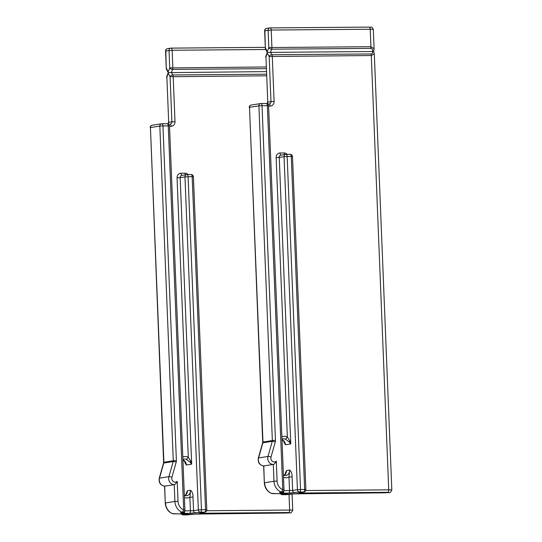 <?xml version="1.0" encoding="UTF-8"?>
<svg xmlns="http://www.w3.org/2000/svg" width="542" height="542" viewBox="0 0 542 542"><rect width="100%" height="100%" fill="white"/><g stroke="black" fill="none" stroke-linecap="round" stroke-linejoin="round"><path stroke-width="0.81" d="M184.348 460.944L185.188 463.078L185.12 461.913L182.918 459.914M185.12 461.913L186.34 464.995A5.542 4.898 -98.9 0 0 182.911 459.833M168.25 72.648L166.773 76.368A2.31 1.341 21.5 0 0 166.875 77.235L168.393 72.574L166.523 68.414A2.31 1.545 151.5 0 0 166.536 69.505L168.244 72.642L266.285 71.619M168.338 73.529L170.08 76.727A2.31 1.545 -28.5 0 1 172.817 74.965A2.31 1.07 89.5 0 1 173.189 76.544L175.005 121.652L171.889 121.835L170.08 76.727L266.447 75.792M266.095 66.971L169.727 67.913L169.023 50.44A2.31 2.039 -98.9 0 1 170.974 48.123A2.31 1.07 89.5 0 1 171.048 48.116A2.31 1.07 89.5 0 1 172.139 50.257L172.837 67.73A2.31 1.07 89.5 0 1 172.593 69.403A2.31 1.341 -158.5 0 1 169.727 67.913L168.264 71.619M265.743 49.498L172.139 50.257L165.561 51.023A2.31 2.31 0 0 1 167.505 48.651A2.31 2.039 81.1 0 0 165.818 50.948L166.258 68.495L165.561 51.023M152.39 125.236A2.31 2.039 81.1 0 0 150.439 127.56L163.616 462.312L173.271 460.754L159.829 126.083L150.439 127.56L163.88 462.231A2.31 2.039 81.1 0 1 163.786 463.024A2.31 0.501 15.8 0 0 163.515 463.166L163.616 462.312M161.929 123.759L167.099 123.718A2.31 1.07 89.5 0 1 167.173 123.712L161.855 123.752A2.31 1.07 89.5 0 0 161.78 123.759A2.31 2.039 81.1 0 0 161.516 123.779L152.126 125.256A2.31 2.31 0 0 0 150.175 127.634M161.855 123.752A2.31 1.07 89.5 0 1 162.946 125.893L159.829 126.083A2.31 2.039 81.1 0 1 161.516 123.779A2.31 2.31 0 0 1 161.855 123.752M171.929 477.265A2.31 0.501 -164.2 0 0 168.908 476.662A6.003 5.305 81.1 0 0 168.67 478.715A6.003 5.305 81.1 0 0 174.233 484.656C174.809 484.839 175.804 483.742 177.22 481.364A3.692 3.266 -98.9 0 1 173.271 481.513A3.692 3.266 -98.9 0 1 171.929 477.265L176.197 462.15A4.621 4.079 81.1 0 0 176.387 460.571L173.271 460.754A2.31 2.039 -98.9 0 1 173.183 461.547L163.786 463.024L159.517 478.139A6.003 5.305 81.1 0 0 159.28 480.192A6.003 5.305 81.1 0 0 164.836 486.133L174.233 484.656L174.903 501.472L165.513 502.949A11.545 10.203 81.1 0 0 172.593 513.681A2.31 2.039 81.1 0 0 173.582 513.796L179.178 513.911A2.31 0.406 -91.7 0 0 179.178 513.911A2.31 0.406 -91.7 0 0 179.199 513.911L172.593 513.681A2.31 0.955 112.1 0 1 172.356 513.653A2.31 2.31 0 0 0 173.582 513.796M169.504 125.927A2.31 2.31 0 0 0 167.173 123.712A2.31 1.07 89.5 0 1 168.264 125.852L183.684 509.873A9.234 8.164 -98.9 0 1 178.02 501.282L174.903 501.472A11.545 10.203 -98.9 0 0 181.99 512.204A2.31 2.039 81.1 0 0 182.979 512.319L182.017 512.475A2.31 2.039 -98.9 0 1 181.028 512.353L181.99 512.204A2.31 0.955 -67.9 0 0 183.684 509.873L184.924 509.947L169.504 125.927L162.946 125.893L176.387 460.571M181.028 512.353C180.093 512.685 180.622 513.023 182.6 513.376L180.527 513.884A2.31 1.07 89.5 0 1 180.452 513.891A2.31 1.07 89.5 0 1 180.378 513.884M181.665 513.877A2.31 2.039 81.1 0 0 183.406 514.893L192.302 514.107A2.31 2.039 81.1 0 0 192.756 514.046M185.859 494.819L186.394 493.044L186.509 493.864M192.999 497.089C193.142 494.053 192.329 491.79 190.574 490.286L189.883 497.271L192.999 497.089L193.541 510.679L198.345 509.92L184.971 176.909L180.168 177.661L191.678 464.155L186.34 464.995L185.188 463.078M184.348 495.517L186.529 495.801A5.542 4.898 81.1 0 0 190.574 490.286L187.376 490.788L186.678 493.43L184.869 495.7M199.944 512.922L204.842 512.156A2.31 2.039 -98.9 0 1 204.578 512.176L200.486 512.21A2.31 2.039 -98.9 0 1 198.345 509.92L201.461 509.737A2.31 1.07 89.5 0 1 200.486 512.21L189.456 513.335A2.31 1.07 -90.5 0 0 190.432 510.862L189.883 497.271A7.852 6.938 81.1 0 1 184.422 497.441M200.039 512.908A2.31 2.039 -98.9 0 1 199.774 512.928L204.578 512.176A2.31 1.07 89.5 0 0 205.553 509.704L201.461 509.737L188.088 176.726L192.18 176.692L205.553 509.704L206.793 509.778L193.419 176.767L192.18 176.692A2.31 1.07 -90.5 0 0 191.089 174.551L186.997 174.578A2.31 2.31 0 0 0 186.658 174.612A2.31 2.039 81.1 0 1 186.922 174.585A2.31 1.07 89.5 0 1 186.997 174.578A2.31 1.07 89.5 0 1 188.088 176.726L184.971 176.909A2.31 2.039 81.1 0 1 186.658 174.612L181.855 175.364A2.31 2.039 -98.9 0 0 180.168 177.661L177.058 177.844L188.277 457.204L186.448 459.481L190.134 462.177L190.743 461.195L191.678 464.155L190.134 462.177M187.349 514.859A2.31 1.07 -90.5 0 0 187.424 514.866A2.31 1.07 -90.5 0 0 187.498 514.859A2.31 2.039 -98.9 0 0 187.762 514.839L198.453 513.741L285.39 513.037A2.31 1.07 89.5 0 1 285.316 513.037M190.743 461.195L188.277 457.204A7.852 6.938 81.1 0 0 182.803 457.123M172.356 513.653C168.034 511.641 165.669 508.091 165.249 503.023L164.7 486.133M283.432 440.727L284.272 442.861L284.204 441.696L282.003 439.697M284.204 441.696L285.424 444.779A5.542 4.898 -98.9 0 0 281.996 439.616M267.335 52.418L265.858 56.151A2.31 1.341 21.5 0 0 265.959 57.018L267.477 52.357L265.607 48.197A2.31 1.545 151.5 0 0 265.621 49.288L267.328 52.425L373.438 51.497M267.423 53.312L269.164 56.517A2.31 1.545 -28.5 0 1 271.901 54.749A2.31 1.07 89.5 0 1 272.274 56.327L274.089 101.435L270.973 101.618L269.164 56.517L371.284 55.528L374.305 53.868L391.825 490.029A5.772 0.352 -2.3 0 0 388.729 489.846L371.284 55.528A2.31 1.07 89.5 0 0 370.904 53.949C372.503 53.692 373.045 52.825 372.517 51.348C372.916 49.64 372.307 48.651 370.681 48.387L271.678 49.193A2.31 1.341 -158.5 0 1 268.812 47.696L267.348 51.402M370.681 48.387A2.31 1.07 -90.5 0 0 370.931 46.714L374.102 48.746L373.323 29.431A5.772 0.352 -2.3 0 0 370.227 29.241L370.931 46.714L271.921 47.513A2.31 1.07 89.5 0 1 271.678 49.193L270.499 52.174L271.901 54.749L370.904 53.949M270.058 27.906A2.31 1.07 89.5 0 1 270.133 27.899A2.31 1.07 89.5 0 1 271.224 30.04L271.921 47.513L268.812 47.696L268.107 30.23A2.31 2.039 -98.9 0 1 270.058 27.906M270.207 27.906L369.068 27.107A2.31 1.07 -90.5 0 1 369.143 27.1A2.31 1.07 -90.5 0 1 370.227 29.241L271.224 30.04L264.645 30.806A2.31 2.31 0 0 1 266.589 28.435A2.31 2.039 81.1 0 0 264.902 30.731L265.343 48.279L264.645 30.806M374.305 53.868L373.601 51.436L374.102 48.746M251.474 105.019A2.31 2.039 81.1 0 0 249.523 107.343L262.701 442.096L272.355 440.538L258.913 105.866L249.523 107.343L262.965 442.015A2.31 2.039 81.1 0 1 262.87 442.807A2.31 0.501 15.8 0 0 262.606 442.949L262.701 442.096M261.014 103.542L266.183 103.502A2.31 1.07 89.5 0 1 266.257 103.495L260.939 103.536A2.31 1.07 89.5 0 0 260.865 103.542A2.31 2.039 81.1 0 0 260.6 103.563L251.21 105.04A2.31 2.31 0 0 0 249.259 107.418M260.939 103.536A2.31 1.07 89.5 0 1 262.03 105.676L258.913 105.866A2.31 2.039 81.1 0 1 260.6 103.563A2.31 2.31 0 0 1 260.939 103.536M271.014 457.048A2.31 0.501 -164.2 0 0 267.999 456.445A6.003 5.305 81.1 0 0 267.755 458.498A6.003 5.305 81.1 0 0 273.317 464.44C273.893 464.623 274.889 463.525 276.305 461.147A3.692 3.266 -98.9 0 1 272.355 461.296A3.692 3.266 -98.9 0 1 271.014 457.048L275.289 441.933A4.621 4.079 81.1 0 0 275.471 440.355L272.355 440.538A2.31 2.039 -98.9 0 1 272.267 441.33L262.87 442.807L258.602 457.922A6.003 5.305 81.1 0 0 258.365 459.975A6.003 5.305 81.1 0 0 263.92 465.917L273.317 464.44L273.988 481.255L264.598 482.732A11.545 10.203 81.1 0 0 271.678 493.464A2.31 2.039 81.1 0 0 272.667 493.579L278.263 493.694A2.31 0.406 -91.7 0 0 278.263 493.694A2.31 0.406 -91.7 0 0 278.283 493.694L271.678 493.464A2.31 0.955 112.1 0 1 271.44 493.444A2.31 2.31 0 0 0 272.667 493.579M268.588 105.71A2.31 2.31 0 0 0 266.257 103.495A2.31 1.07 89.5 0 1 267.348 105.636L282.768 489.656A9.234 8.164 -98.9 0 1 277.104 481.072L273.988 481.255A11.545 10.203 -98.9 0 0 281.074 491.987A2.31 2.039 81.1 0 0 282.064 492.102L281.102 492.258A2.31 2.039 -98.9 0 1 280.112 492.136L281.074 491.987A2.31 0.955 -67.9 0 0 282.768 489.656L284.008 489.731L268.588 105.71L262.03 105.676L275.471 440.355M280.112 492.136C279.177 492.468 279.706 492.807 281.684 493.159L279.611 493.667A2.31 1.07 89.5 0 1 279.536 493.674A2.31 1.07 89.5 0 1 279.462 493.667M280.749 493.66A2.31 2.039 81.1 0 0 282.49 494.677L291.386 493.891A2.31 2.039 81.1 0 0 291.84 493.83M284.943 474.602L285.478 472.827L285.593 473.647M292.084 476.872C292.226 473.844 291.413 471.574 289.658 470.07L288.967 477.055L292.084 476.872L292.626 490.463L297.429 489.704L284.055 156.692L279.252 157.444L290.763 443.939L285.424 444.779L284.272 442.861M283.432 475.3L285.614 475.585A5.542 4.898 81.1 0 0 289.658 470.07L286.461 470.571L285.763 473.22M299.028 492.705L303.927 491.94A2.31 2.039 -98.9 0 1 303.662 491.96L299.57 491.994A2.31 2.039 -98.9 0 1 297.429 489.704L300.546 489.521A2.31 1.07 89.5 0 1 299.57 491.994L288.54 493.118A2.31 1.07 -90.5 0 0 289.516 490.646L288.967 477.055A7.852 6.938 81.1 0 1 283.507 477.224M299.123 492.692A2.31 2.039 -98.9 0 1 298.859 492.712L303.662 491.96A2.31 1.07 89.5 0 0 304.638 489.487L300.546 489.521L287.172 156.509L291.264 156.475L304.638 489.487L305.878 489.562L292.504 156.55L291.264 156.475A2.31 1.07 -90.5 0 0 290.173 154.335L286.081 154.368A2.31 2.31 0 0 0 285.742 154.395A2.31 2.039 81.1 0 1 286.007 154.368A2.31 1.07 89.5 0 1 286.081 154.368A2.31 1.07 89.5 0 1 287.172 156.509L284.055 156.692A2.31 2.039 81.1 0 1 285.742 154.395L280.939 155.148A2.31 2.039 -98.9 0 0 279.252 157.444L276.142 157.634L287.362 436.988L285.532 439.264L289.218 441.96L289.828 440.978L290.763 443.939L289.218 441.96M286.433 494.643A2.31 1.07 -90.5 0 0 286.508 494.65A2.31 1.07 -90.5 0 0 286.582 494.643A2.31 2.039 -98.9 0 0 286.847 494.622L297.538 493.525L384.474 492.82A2.31 1.07 89.5 0 1 384.4 492.82M289.828 440.978L287.362 436.988A7.852 6.938 81.1 0 0 281.887 436.906M271.44 493.444C267.118 491.425 264.753 487.881 264.333 482.807L263.785 465.917M170.053 124.152A2.31 2.039 -98.9 0 0 171.889 121.835L168.691 122.343L166.875 77.235L168.691 122.343A2.31 2.039 -98.9 0 1 168.183 123.935M266.386 74.207L172.817 74.965L171.414 72.391L172.593 69.403L266.163 68.651M167.776 48.624A2.31 2.039 81.1 0 0 167.505 48.651L170.71 48.143A2.31 2.31 0 0 1 171.048 48.116L265.309 47.357L171.123 48.123M289.008 494.284L289.638 510.056A5.772 0.352 -2.3 0 1 292.741 510.246L292.084 493.809M169.517 126.306L171.096 126.293A4.621 4.079 81.1 0 0 175.005 121.652M181.983 175.344A2.31 1.07 89.5 0 1 180.96 173.21A4.621 4.079 81.1 0 0 177.058 177.844M180.96 173.21L185.052 173.176A4.621 4.079 81.1 0 1 188.067 174.571M206.631 510.733L289.638 510.056A2.31 1.07 -90.5 0 1 288.669 512.529L201.732 513.233A2.31 1.07 -90.5 0 0 202.417 512.536M171.096 126.293A2.31 1.07 -90.5 0 0 170.012 124.152A2.31 1.07 -90.5 0 0 169.937 124.159L170.202 124.132M178.02 501.282L177.22 481.364M176.197 462.15A2.31 0.501 -164.2 0 0 173.183 461.547L168.908 476.662L159.517 478.139A2.31 0.501 15.8 0 0 159.246 478.281L163.515 463.166M174.538 513.647L174.544 513.647A2.31 2.039 -98.9 0 1 173.555 513.531M180.527 513.884L188.209 514.141L183.406 514.893A2.31 1.07 89.5 0 1 183.332 514.9A2.31 1.07 89.5 0 1 183.203 514.886M184.036 511.865A2.31 1.633 91.2 0 1 182.6 513.376L189.456 513.335M199.774 512.928L201.732 513.233M288.669 512.529L285.465 513.03A2.31 1.07 89.5 0 1 285.39 513.037L289.828 512.807C290.708 513.403 291.684 512.549 292.741 510.246M192.302 514.107L285.465 513.03M187.186 513.843A2.31 2.039 81.1 0 0 188.209 514.141M184.924 495.713A5.542 4.898 -98.9 0 0 187.376 490.788L186.394 493.044M184.754 510.91L193.541 510.679A2.31 2.039 81.1 0 0 195.682 512.962M184.707 511.025A2.31 1.07 89.5 0 1 183.731 513.376M185.459 174.802A2.31 1.07 89.5 0 1 185.052 173.176M187.071 174.585L191.014 174.551A2.31 1.07 -90.5 0 1 191.089 174.551A2.31 2.31 0 0 1 193.419 176.767M186.448 459.481A5.542 4.898 81.1 0 0 183.772 459.06L182.891 459.304M269.137 103.935A2.31 2.039 -98.9 0 0 270.973 101.618L267.775 102.126L265.959 57.018L267.775 102.126A2.31 2.039 -98.9 0 1 267.274 103.718M266.86 28.408A2.31 2.039 81.1 0 0 266.589 28.435L269.794 27.927A2.31 2.31 0 0 1 270.133 27.899L369.143 27.1C371.473 27.825 371.284 25.515 373.323 29.431M268.602 106.09L270.18 106.076A4.621 4.079 81.1 0 0 274.089 101.435M281.068 155.127A2.31 1.07 89.5 0 1 280.045 152.993A4.621 4.079 81.1 0 0 276.142 157.634M280.045 152.993L284.137 152.959A4.621 4.079 81.1 0 1 287.152 154.355M305.715 490.517L388.729 489.846A2.31 1.07 -90.5 0 1 387.754 492.312L300.817 493.017A2.31 1.07 -90.5 0 0 301.501 492.319M270.18 106.076A2.31 1.07 -90.5 0 0 269.096 103.935A2.31 1.07 -90.5 0 0 269.022 103.942L267.653 103.949M277.104 481.072L276.305 461.147M275.289 441.933A2.31 0.501 -164.2 0 0 272.267 441.33L267.999 456.445L258.602 457.922A2.31 0.501 15.8 0 0 258.331 458.071L262.606 442.949M273.622 493.43L273.629 493.43A2.31 2.039 -98.9 0 1 272.64 493.315M279.611 493.667L287.294 493.925L282.49 494.677A2.31 1.07 89.5 0 1 282.416 494.683A2.31 1.07 89.5 0 1 282.287 494.67M283.12 491.648A2.31 1.633 91.2 0 1 281.684 493.159L288.54 493.118M298.859 492.712L300.817 493.017M387.754 492.312L384.549 492.82A2.31 1.07 89.5 0 1 384.474 492.82L388.919 492.59C389.793 493.186 390.768 492.332 391.825 490.029M291.386 493.891L384.549 492.82M286.271 493.633A2.31 2.039 81.1 0 0 287.294 493.925M284.008 475.503A5.542 4.898 -98.9 0 0 286.461 470.571L285.478 472.827M283.839 490.693L292.626 490.463A2.31 2.039 81.1 0 0 294.767 492.746M283.791 490.808A2.31 1.07 89.5 0 1 282.816 493.166M284.543 154.585A2.31 1.07 89.5 0 1 284.137 152.959M286.156 154.368L290.099 154.341A2.31 1.07 -90.5 0 1 290.173 154.335A2.31 2.31 0 0 1 292.504 156.55M285.532 439.264A5.542 4.898 81.1 0 0 282.856 438.844L281.976 439.088M166.258 68.495A2.31 2.31 0 0 0 166.536 69.505M182.979 512.319A2.31 2.31 0 0 0 184.924 509.947M179.178 513.911L187.945 513.863M204.842 512.156A2.31 2.31 0 0 0 206.793 509.778M181.401 513.884A2.31 2.31 0 0 0 183.332 514.9L187.424 514.866A2.31 2.31 0 0 0 187.762 514.839M168.061 123.881L168.427 122.417M166.773 76.368A2.31 2.31 0 0 0 166.618 77.31M165.249 503.023L164.572 486.14M164.768 486.14C160.486 485.456 158.643 482.834 159.246 478.281M265.343 48.279A2.31 2.31 0 0 0 265.621 49.288M269.286 103.915L267.646 103.942M282.064 492.102A2.31 2.31 0 0 0 284.008 489.731M278.263 493.694L287.03 493.647M283.954 475.483L285.763 473.213M303.927 491.94A2.31 2.31 0 0 0 305.878 489.562M280.485 493.667A2.31 2.31 0 0 0 282.416 494.683L286.508 494.65A2.31 2.31 0 0 0 286.847 494.622M267.145 103.664L267.511 102.201M265.858 56.151A2.31 2.31 0 0 0 265.702 57.093M264.333 482.807L263.656 465.924M263.852 465.924C259.571 465.239 257.735 462.617 258.331 458.071"/></g></svg>
